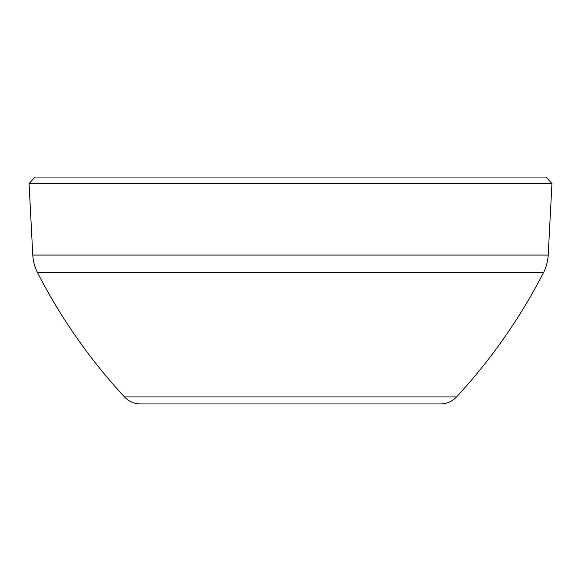 <?xml version="1.0" encoding="UTF-8"?>
<svg xmlns="http://www.w3.org/2000/svg" width="581" height="581" viewBox="0 0 581 581"><rect width="100%" height="100%" fill="white"/><g stroke="black" fill="none" stroke-linecap="round" stroke-linejoin="round"><path stroke-width="0.87" d="M124.508 396.954A21.817 21.817 0 0 0 140.515 403.94L440.485 403.94A21.817 21.817 0 0 0 456.492 396.954A557.288 557.288 0 0 0 543.453 272.707L37.547 272.707A557.288 557.288 0 0 0 124.508 396.954L456.492 396.954M32.797 255.074L548.203 255.074L551.95 183.596L29.05 183.596L32.797 255.074A43.633 43.633 0 0 0 37.547 272.707M548.203 255.074A43.633 43.633 0 0 1 543.453 272.707M29.05 183.596L34.933 177.06L546.067 177.06L551.95 183.596"/></g></svg>
